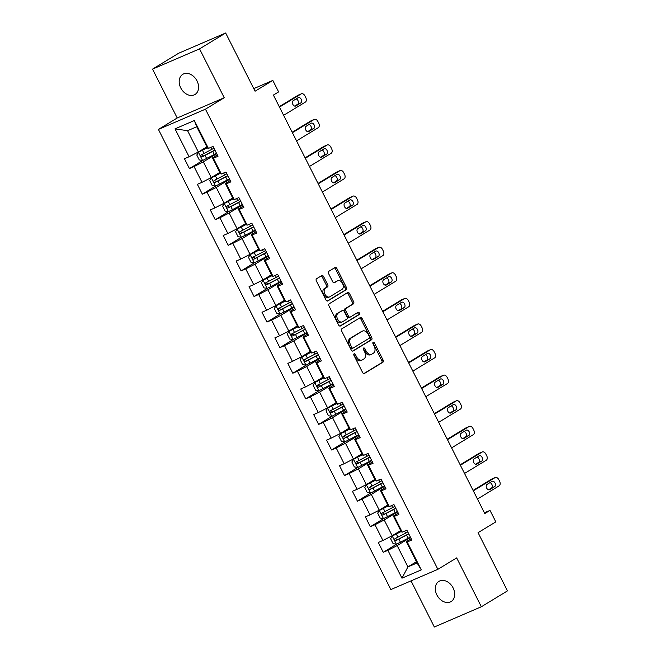 <?xml version="1.0" encoding="UTF-8"?>
<svg xmlns="http://www.w3.org/2000/svg" width="660" height="660" viewBox="0 0 660 660"><rect width="100%" height="100%" fill="white"/><g stroke="black" fill="none" stroke-linecap="round" stroke-linejoin="round"><path stroke-width="0.99" d="M354.098 353.818A1.262 0.833 66.7 0 0 353.95 355.377L362.587 372.479A1.807 1.196 66.7 0 0 364.328 373.519A1.807 1.196 66.7 0 0 364.427 373.469L382.874 362.249A1.807 1.196 66.7 0 0 383.089 360.013L374.451 342.911A1.262 0.833 66.7 0 0 373.23 342.185A1.262 0.833 66.7 0 0 373.164 342.226A1.262 0.833 66.7 0 0 373.015 343.786L374.129 345.997A5.783 3.82 66.7 0 1 373.453 353.141L371.918 354.082A5.783 3.82 66.7 0 1 371.605 354.238A5.783 3.82 66.7 0 1 366.036 350.922L364.914 348.711A1.262 0.833 66.7 0 0 363.701 347.985A1.262 0.833 66.7 0 0 363.627 348.018A1.262 0.833 66.7 0 0 363.478 349.585L364.6 351.796A5.783 3.82 66.7 0 1 363.924 358.941L362.381 359.873A5.783 3.82 66.7 0 1 362.068 360.038A5.783 3.82 66.7 0 1 356.499 356.722L355.385 354.502A1.262 0.833 66.7 0 0 354.164 353.776A1.262 0.833 66.7 0 0 354.098 353.818M180.749 87.912A11.789 8.819 -121.3 0 0 195.005 94.487A11.789 8.819 -121.3 0 0 197.018 80.908A11.789 8.819 -121.3 0 0 182.762 74.341A11.789 8.819 -121.3 0 0 180.749 87.912M436.879 594.965A11.789 8.819 -121.3 0 0 451.135 601.532A11.789 8.819 -121.3 0 0 453.139 587.961A11.789 8.819 -121.3 0 0 438.883 581.386A11.789 8.819 -121.3 0 0 436.879 594.965M323.59 276.581A1.807 1.196 66.7 0 0 321.849 275.542A1.807 1.196 66.7 0 0 321.75 275.591L316.577 278.743A1.807 1.196 66.7 0 0 316.363 280.97L325.957 299.97A1.807 1.196 66.7 0 0 327.698 301.001A1.807 1.196 66.7 0 0 327.797 300.952L346.244 289.732A1.807 1.196 66.7 0 0 346.459 287.504L336.864 268.504A1.807 1.196 66.7 0 0 335.123 267.473A1.807 1.196 66.7 0 0 335.024 267.523L328.771 271.326A1.807 1.196 66.7 0 0 328.564 273.553L332.665 281.688A1.807 1.196 66.7 0 0 334.405 282.719A1.807 1.196 66.7 0 0 334.504 282.67L337.606 280.789A4.835 3.193 66.7 0 1 337.87 280.649A4.835 3.193 66.7 0 1 342.623 283.627A4.835 3.193 66.7 0 1 341.954 289.402L329.81 296.786A4.835 3.193 66.7 0 1 329.546 296.917A4.835 3.193 66.7 0 1 324.794 293.939A4.835 3.193 66.7 0 1 325.462 288.173L327.484 286.943A1.807 1.196 66.7 0 0 327.698 284.707L323.59 276.581L322.319 277.126A1.807 1.196 66.7 0 0 321.032 276.028M411.04 580.874L434.338 627L481.355 606.755L507.466 590.881L478.063 532.669L495.817 521.87L490.017 510.394L484.795 513.571L273.397 95.073L278.619 91.905L272.819 80.421L253.762 88.63M199.551 48.873L152.534 69.118L177.218 117.983L224.235 97.738L199.551 48.873L225.662 33L255.065 91.212L272.819 80.421M224.235 97.738L205.441 109.172L437.877 569.316L390.86 589.562L158.417 129.418L205.441 109.172M481.355 606.755L456.67 557.89L437.877 569.316M341.863 328.796A1.807 1.196 66.7 0 0 341.649 331.031L351.244 350.023A1.807 1.196 66.7 0 0 352.984 351.062A1.807 1.196 66.7 0 0 353.084 351.013L371.53 339.793A1.807 1.196 66.7 0 0 371.745 337.565L362.15 318.565A1.807 1.196 66.7 0 0 360.409 317.534A1.807 1.196 66.7 0 0 360.31 317.584L341.863 328.796M338.605 324.992L329.01 306.001A1.807 1.196 66.7 0 1 329.216 303.773L347.671 292.553A1.807 1.196 66.7 0 1 347.77 292.504A1.807 1.196 66.7 0 1 349.511 293.535L353.611 301.67A1.807 1.196 66.7 0 1 353.405 303.897L345.923 308.451A1.807 1.196 66.7 0 0 345.708 310.678L348.43 316.074A1.807 1.196 66.7 0 0 350.171 317.113A1.807 1.196 66.7 0 0 350.27 317.064L358.058 312.32A1.262 0.833 66.7 0 1 358.132 312.287A1.262 0.833 66.7 0 1 359.37 313.071A1.262 0.833 66.7 0 1 359.197 314.581L340.436 325.982A1.807 1.196 66.7 0 1 340.337 326.032A1.807 1.196 66.7 0 1 338.605 324.992M152.534 69.118L178.645 53.245L225.662 33M202.917 160.372L189.42 168.572L194.056 166.576L202.01 182.325L197.373 184.321L202.339 194.155L206.976 192.159L214.929 207.9L210.292 209.896L215.267 219.739L219.904 217.742L227.857 233.483L223.212 235.48L228.187 245.322L232.823 243.325L240.776 259.066L236.14 261.063L241.106 270.905L245.743 268.909L253.696 284.65L249.059 286.646L254.034 296.488L258.671 294.492L266.623 310.233L261.987 312.229L266.953 322.063L271.59 320.067L279.543 335.816L274.906 337.813L279.873 347.647L284.518 345.65L292.462 361.391L287.826 363.388L292.801 373.23L297.437 371.233L305.39 386.974L300.754 388.971L305.72 398.813L310.357 396.817L318.31 412.558L313.673 414.554L318.64 424.396L323.284 422.4L331.229 438.141L326.593 440.137L331.567 449.98L336.204 447.983L344.157 463.724L339.521 465.721L344.487 475.555L349.123 473.558L357.076 489.308L352.44 491.304L357.406 501.138L362.051 499.141L369.996 514.882L365.359 516.879L370.334 526.721L374.971 524.725L382.924 540.466L378.287 542.462L383.254 552.304L387.89 550.308L401.973 578.185L421.286 569.869L417.07 562.955L406.304 541.637L411.18 538.676M189.42 168.572L184.445 158.738L189.09 156.742L175.007 128.865L194.32 120.541L208.403 148.426L213.04 146.421L218.014 156.263L213.37 158.26L221.323 174.001L225.967 172.004L230.934 181.846L226.297 183.843L234.25 199.584L238.887 197.587L243.853 207.43L239.217 209.426L247.17 225.167L251.806 223.171L256.781 233.013L252.136 235.01L260.089 250.75L264.734 248.754L269.701 258.588L265.064 260.593L273.017 276.334L277.654 274.337L282.62 284.171L277.984 286.168L285.937 301.917L290.573 299.912L295.548 309.754L290.903 311.751L298.856 327.492L303.501 325.495L308.467 335.338L303.831 337.334L311.784 353.075L316.421 351.079L321.387 360.921L316.75 362.917L324.703 378.659L329.34 376.662L334.315 386.504L329.67 388.501L337.623 404.242L342.268 402.245L347.234 412.079L342.598 414.084L350.551 429.825L355.187 427.829L360.154 437.662L355.517 439.659L363.47 455.408L368.107 453.404L373.082 463.246L368.445 465.242L376.39 480.983L381.034 478.987L386.001 488.829L381.364 490.826L389.317 506.566L393.954 504.57L398.921 514.412L394.284 516.409L402.237 532.15L406.873 530.153L411.848 539.995L407.212 541.992L421.286 569.869M219.788 172.408L211.266 177.589L203.321 161.849L216.719 153.706M217.346 154.943L212.471 157.913L220.423 173.654L221.323 174.001M203.321 161.849L194.056 166.576M211.266 177.589L202.01 182.325M213.37 158.26L212.471 157.913M232.716 197.992L224.194 203.173L216.241 187.432L229.639 179.289M230.266 180.526L225.39 183.488L233.343 199.237L234.25 199.584M216.241 187.432L206.976 192.159M224.194 203.173L214.929 207.9M226.297 183.843L225.39 183.488M245.636 223.575L237.113 228.756L229.16 213.015L242.566 204.864M243.193 206.11L238.309 209.071L246.262 224.821L247.17 225.167M229.16 213.015L219.904 217.742M237.113 228.756L227.857 233.483M239.217 209.426L238.309 209.071M258.563 249.158L250.041 254.339L242.088 238.598L255.486 230.447M256.113 231.693L251.237 234.655L259.19 250.396L260.089 250.75M242.088 238.598L232.823 243.325M250.041 254.339L240.776 259.066M252.136 235.01L251.237 234.655M271.483 274.741L262.96 279.923L255.007 264.182L268.405 256.03M269.033 257.276L264.157 260.238L272.11 275.979L273.017 276.334M255.007 264.182L245.743 268.909M262.96 279.923L253.696 284.65M265.064 260.593L264.157 260.238M284.402 300.325L275.88 305.506L267.927 289.757L281.333 281.614M281.96 282.851L277.076 285.821L285.029 301.562L285.937 301.917M267.927 289.757L258.671 294.492M275.88 305.506L266.623 310.233M277.984 286.168L277.076 285.821M297.33 325.9L288.808 331.081L280.855 315.34L294.253 307.197M294.88 308.435L290.004 311.404L297.957 327.146L298.856 327.492M280.855 315.34L271.59 320.067M288.808 331.081L279.543 335.816M290.903 311.751L290.004 311.404M310.25 351.483L301.727 356.664L293.774 340.923L307.172 332.78M307.799 334.018L302.923 336.988L310.876 352.729L311.784 353.075M293.774 340.923L284.518 345.65M301.727 356.664L292.462 361.391M303.831 337.334L302.923 336.988M323.169 377.066L314.647 382.247L306.694 366.506L320.1 358.355M320.727 359.601L315.843 362.563L323.796 378.312L324.703 378.659M306.694 366.506L297.437 371.233M314.647 382.247L305.39 386.974M316.75 362.917L315.843 362.563M336.097 402.649L327.575 407.83L319.621 392.089L333.019 383.938M333.647 385.184L328.771 388.146L336.724 403.887L337.623 404.242M319.621 392.089L310.357 396.817M327.575 407.83L318.31 412.558M329.67 388.501L328.771 388.146M349.016 428.233L340.494 433.414L332.541 417.673L345.939 409.522M346.566 410.767L341.69 413.729L349.643 429.47L350.551 429.825M332.541 417.673L323.284 422.4M340.494 433.414L331.229 438.141M342.598 414.084L341.69 413.729M361.936 453.816L353.413 458.997L345.46 443.248L358.867 435.105M359.494 436.342L354.61 439.312L362.563 455.053L363.47 455.408M345.46 443.248L336.204 447.983M353.413 458.997L344.157 463.724M355.517 439.659L354.61 439.312M374.863 479.391L366.341 484.572L358.388 468.831L371.786 460.688M372.413 461.926L367.537 464.896L375.49 480.637L376.39 480.983M358.388 468.831L349.123 473.558M366.341 484.572L357.076 489.308M368.445 465.242L367.537 464.896M387.783 504.974L379.261 510.155L371.308 494.414L384.706 486.271M385.333 487.509L380.457 490.479L388.41 506.22L389.317 506.566M371.308 494.414L362.051 499.141M379.261 510.155L369.996 514.882M381.364 490.826L380.457 490.479M400.702 530.558L392.18 535.738L384.227 519.997L397.633 511.846M398.26 513.092L393.376 516.054L401.329 531.803L402.237 532.15M384.227 519.997L374.971 524.725M392.18 535.738L382.924 540.466M394.284 516.409L393.376 516.054M416.443 561.718L407.921 566.899L397.155 545.581L410.553 537.43M397.155 545.581L387.89 550.308M417.07 562.955L407.921 566.899L401.973 578.185M407.212 541.992L406.304 541.637M177.218 117.983L158.417 129.418M490.017 510.394L484.407 512.812M208.403 148.426L207.496 148.071L196.73 126.753L187.58 130.696L198.346 152.014L206.869 146.833M194.32 120.541L196.73 126.753M187.58 130.696L175.007 128.865M198.346 152.014L189.09 156.742M396.751 544.096L383.254 552.304M383.823 518.521L370.334 526.721M370.903 492.938L357.406 501.138M357.984 467.354L344.487 475.555M345.056 441.771L331.567 449.98M332.137 416.188L318.64 424.396M319.217 390.604L305.72 398.813M306.289 365.029L292.801 373.23M293.37 339.446L279.873 347.647M280.45 313.863L266.953 322.063M267.523 288.28L254.034 296.488M254.603 262.697L241.106 270.905M241.684 237.113L228.187 245.322M228.756 211.538L215.267 219.739M215.837 185.955L202.339 194.155M353.752 354.56A1.262 0.833 66.7 0 1 354.115 355.055L355.228 357.266A5.783 3.82 66.7 0 0 360.797 360.583L362.068 360.038M371.605 354.238L370.334 354.791A5.783 3.82 66.7 0 1 364.765 351.466L363.643 349.255A1.262 0.833 66.7 0 0 363.28 348.769M363.874 373.576L381.604 362.794A1.807 1.196 66.7 0 0 381.818 360.566L373.18 343.464A1.262 0.833 66.7 0 0 372.817 342.969M352.531 351.12L370.26 340.346A1.807 1.196 66.7 0 0 370.474 338.11L360.88 319.118A1.807 1.196 66.7 0 0 359.593 318.021M351.788 347.383A1.262 0.833 66.7 0 0 353.001 348.109A1.262 0.833 66.7 0 0 353.075 348.076L369.27 338.225A1.262 0.833 66.7 0 0 369.418 336.666L368.239 334.331A5.783 3.82 66.7 0 0 362.67 331.015A5.783 3.82 66.7 0 0 362.356 331.171L351.285 337.903A5.783 3.82 66.7 0 0 350.608 345.048L351.788 347.383L350.518 347.927A1.262 0.833 66.7 0 0 351.73 348.653A1.262 0.833 66.7 0 0 351.805 348.62L352.927 348.133M362.67 331.015L361.399 331.559A5.783 3.82 66.7 0 0 361.086 331.724L362.356 331.171M350.518 347.927L349.338 345.592A5.783 3.82 66.7 0 1 350.014 338.448L361.086 331.724M350.064 317.147L349 317.608A1.807 1.196 66.7 0 1 348.901 317.658A1.807 1.196 66.7 0 1 347.16 316.618L344.438 311.231A1.807 1.196 66.7 0 1 344.652 308.995L352.135 304.45A1.807 1.196 66.7 0 0 352.341 302.214L348.241 294.088A1.807 1.196 66.7 0 0 346.945 292.99M339.892 326.089L357.926 315.125A1.262 0.833 66.7 0 0 358.207 313.888A1.262 0.833 66.7 0 0 357.258 312.815M338.151 313.17A4.835 3.193 66.7 0 0 337.491 318.945A4.835 3.193 66.7 0 0 342.243 321.915A4.835 3.193 66.7 0 0 342.507 321.783L346.78 319.176A1.807 1.196 66.7 0 0 346.995 316.948L344.272 311.553A1.807 1.196 66.7 0 0 342.532 310.513A1.807 1.196 66.7 0 0 342.433 310.571L336.88 313.714A4.835 3.193 66.7 0 0 336.221 319.489A4.835 3.193 66.7 0 0 340.972 322.468L342.243 321.915M341.368 311.025A1.807 1.196 66.7 0 0 341.261 311.066A1.807 1.196 66.7 0 0 341.162 311.116L342.433 310.571M336.88 313.714L341.162 311.116M329.546 296.917L328.276 297.462A4.835 3.193 66.7 0 1 323.524 294.492A4.835 3.193 66.7 0 1 324.192 288.717L326.213 287.488A1.807 1.196 66.7 0 0 326.428 285.252L322.319 277.126M336.88 281.102A4.835 3.193 66.7 0 0 336.6 281.201A4.835 3.193 66.7 0 0 336.336 281.333L337.606 280.789M333.96 282.777L336.336 281.333M327.245 301.059L344.974 290.284A1.807 1.196 66.7 0 0 345.188 288.049L335.593 269.057A1.807 1.196 66.7 0 0 334.307 267.96M401.107 531.358L392.287 536.085L390.621 538.758L393.104 543.675L396.478 544.219L408.152 538.213A14.091 0.982 -26.8 0 0 410.347 537.034M392.337 536.019L401.189 531.506M407.781 531.943A14.091 0.982 153.2 0 1 405.587 533.131L394.993 538.651C394.168 539.831 394.498 540.482 395.983 540.614L406.576 535.095A14.091 0.982 -26.8 0 0 408.779 533.915M408.688 533.742A11.698 0.808 153.2 0 1 405.941 535.243L397.485 539.698L395.851 538.824M473.228 490.322A3.679 2.434 66.7 0 0 472.626 489.489M473.311 490.834L495.033 477.626A3.679 2.434 66.7 0 1 495.239 477.526A3.679 2.434 66.7 0 1 498.779 479.638L499.612 481.28A3.679 2.434 66.7 0 1 499.174 485.826L477.452 499.034M492.269 478.822A3.679 2.434 -113.3 0 0 492.063 478.896A3.679 2.434 -113.3 0 0 491.857 478.995L473.096 490.405M492.022 481.387A2.945 1.947 -113.3 0 1 492.178 481.305A2.945 1.947 -113.3 0 1 495.074 483.12A2.945 1.947 -113.3 0 1 494.67 486.635L489.662 489.687A2.945 1.947 -113.3 0 1 489.497 489.769A2.945 1.947 -113.3 0 1 486.601 487.954A2.945 1.947 -113.3 0 1 487.006 484.44L492.022 481.387M489.984 482.633A2.945 1.947 -113.3 0 1 492.154 485.158A2.945 1.947 -113.3 0 1 491.494 488.004L488.524 489.811M388.187 505.774L379.409 510.436L377.701 513.175L380.185 518.092L383.551 518.636L395.224 512.63A14.091 0.982 -26.8 0 0 397.427 511.451M379.409 510.436L388.261 505.931M394.861 506.36A14.091 0.982 153.2 0 1 392.659 507.548L382.066 513.067C381.249 514.247 381.579 514.899 383.064 515.031L393.657 509.52A14.091 0.982 -26.8 0 0 395.851 508.332M395.769 508.159A11.698 0.808 153.2 0 1 393.022 509.66L384.565 514.123L382.924 513.241M460.3 464.739A3.679 2.434 66.7 0 0 459.707 463.906M375.26 480.191L366.49 484.853L364.774 487.591L367.257 492.508L370.631 493.053L382.305 487.047A14.091 0.982 -26.8 0 0 384.508 485.867M366.49 484.853L375.342 480.348M381.934 480.785A14.091 0.982 153.2 0 1 379.739 481.965L369.146 487.484C368.329 488.664 368.659 489.324 370.136 489.448L380.729 483.937A14.091 0.982 -26.8 0 0 382.932 482.749M382.849 482.584A11.698 0.808 153.2 0 1 380.094 484.077L371.638 488.54L370.004 487.657M447.381 439.164A3.679 2.434 66.7 0 0 446.787 438.322M460.391 465.251L482.113 452.05A3.679 2.434 66.7 0 1 482.311 451.943A3.679 2.434 66.7 0 1 485.859 454.055L486.684 455.697A3.679 2.434 66.7 0 1 486.255 460.243L464.533 473.451M479.35 453.238A3.679 2.434 -113.3 0 0 479.135 453.313A3.679 2.434 -113.3 0 0 478.937 453.412L460.168 464.821M479.102 455.812A2.945 1.947 -113.3 0 1 479.259 455.722A2.945 1.947 -113.3 0 1 482.155 457.537A2.945 1.947 -113.3 0 1 481.751 461.06L476.734 464.104A2.945 1.947 -113.3 0 1 476.578 464.186A2.945 1.947 -113.3 0 1 473.682 462.371A2.945 1.947 -113.3 0 1 474.086 458.857L479.102 455.812M477.056 457.05A2.945 1.947 -113.3 0 1 479.226 459.583A2.945 1.947 -113.3 0 1 478.574 462.421L475.604 464.228M447.463 439.675L469.194 426.467A3.679 2.434 66.7 0 1 469.392 426.36A3.679 2.434 66.7 0 1 472.939 428.472L473.764 430.114A3.679 2.434 66.7 0 1 473.335 434.668L451.605 447.876M466.43 427.655A3.679 2.434 -113.3 0 0 466.216 427.73A3.679 2.434 -113.3 0 0 466.018 427.837L447.249 439.238M466.174 430.229A2.945 1.947 -113.3 0 1 466.339 430.147A2.945 1.947 -113.3 0 1 469.235 431.954A2.945 1.947 -113.3 0 1 468.831 435.476L463.815 438.52A2.945 1.947 -113.3 0 1 463.658 438.603A2.945 1.947 -113.3 0 1 460.762 436.788A2.945 1.947 -113.3 0 1 461.167 433.273L466.174 430.229M464.137 431.467A2.945 1.947 -113.3 0 1 466.306 433.999A2.945 1.947 -113.3 0 1 465.655 436.846L462.677 438.653M362.34 454.608L353.521 459.343L351.854 462.008L354.337 466.925L357.712 467.478L369.385 461.472A14.091 0.982 -26.8 0 0 371.58 460.284M353.57 459.278L362.423 454.765M369.014 455.202A14.091 0.982 153.2 0 1 366.811 456.382L356.218 461.901C355.402 463.081 355.732 463.741 357.217 463.873L367.81 458.353A14.091 0.982 -26.8 0 0 370.012 457.165M369.922 457.001A11.698 0.808 153.2 0 1 367.174 458.494L358.718 462.957L357.085 462.074M434.462 413.581A3.679 2.434 66.7 0 0 433.859 412.739M349.421 429.025L340.642 433.694L338.935 436.425L341.418 441.35L344.784 441.895L356.458 435.889A14.091 0.982 -26.8 0 0 358.661 434.701M340.642 433.694L349.495 429.181M356.095 429.619A14.091 0.982 153.2 0 1 353.892 430.807L343.299 436.318C342.482 437.497 342.812 438.157 344.297 438.289L354.89 432.77A14.091 0.982 -26.8 0 0 357.085 431.59M357.002 431.417A11.698 0.808 153.2 0 1 354.247 432.91L345.799 437.374L344.157 436.491M421.534 387.998A3.679 2.434 66.7 0 0 420.94 387.156M336.493 403.45L327.723 408.111L326.007 410.842L328.49 415.767L331.864 416.311L343.538 410.305A14.091 0.982 -26.8 0 0 345.741 409.117M327.723 408.111L336.575 403.598M343.167 404.036A14.091 0.982 153.2 0 1 340.972 405.224L330.379 410.734C329.563 411.923 329.893 412.574 331.37 412.706L341.962 407.187A14.091 0.982 -26.8 0 0 344.165 406.007M344.075 405.834A11.698 0.808 153.2 0 1 341.327 407.327L332.871 411.79L331.237 410.916M408.614 362.414A3.679 2.434 66.7 0 0 408.02 361.573M434.544 414.092L456.266 400.884A3.679 2.434 66.7 0 1 456.472 400.777A3.679 2.434 66.7 0 1 460.012 402.897L460.845 404.53A3.679 2.434 66.7 0 1 460.408 409.084L438.685 422.293M453.502 402.072A3.679 2.434 -113.3 0 0 453.288 402.146A3.679 2.434 -113.3 0 0 453.09 402.253L434.329 413.663M453.255 404.646A2.945 1.947 -113.3 0 1 453.412 404.563A2.945 1.947 -113.3 0 1 456.308 406.378A2.945 1.947 -113.3 0 1 455.903 409.893L450.895 412.937A2.945 1.947 -113.3 0 1 450.731 413.02A2.945 1.947 -113.3 0 1 447.835 411.213A2.945 1.947 -113.3 0 1 448.239 407.69L453.255 404.646M451.217 405.883A2.945 1.947 -113.3 0 1 453.387 408.416A2.945 1.947 -113.3 0 1 452.727 411.262L449.757 413.069M421.624 388.509L443.347 375.301A3.679 2.434 66.7 0 1 443.545 375.202A3.679 2.434 66.7 0 1 447.092 377.314L447.917 378.947A3.679 2.434 66.7 0 1 447.488 383.501L425.766 396.709M440.583 376.489A3.679 2.434 -113.3 0 0 440.368 376.563A3.679 2.434 -113.3 0 0 440.17 376.67L421.402 388.08M440.335 379.063A2.945 1.947 -113.3 0 1 440.492 378.98A2.945 1.947 -113.3 0 1 443.388 380.795A2.945 1.947 -113.3 0 1 442.984 384.31L437.968 387.354A2.945 1.947 -113.3 0 1 437.811 387.436A2.945 1.947 -113.3 0 1 434.915 385.63A2.945 1.947 -113.3 0 1 435.319 382.107L440.335 379.063M438.289 380.3A2.945 1.947 -113.3 0 1 440.459 382.833A2.945 1.947 -113.3 0 1 439.808 385.679L436.837 387.486M408.697 362.926L430.427 349.717A3.679 2.434 66.7 0 1 430.625 349.618A3.679 2.434 66.7 0 1 434.173 351.73L434.998 353.372A3.679 2.434 66.7 0 1 434.569 357.918L412.838 371.126M427.663 350.914A3.679 2.434 -113.3 0 0 427.449 350.988A3.679 2.434 -113.3 0 0 427.251 351.087L408.482 362.497M427.408 353.479A2.945 1.947 -113.3 0 1 427.573 353.397A2.945 1.947 -113.3 0 1 430.468 355.212A2.945 1.947 -113.3 0 1 430.064 358.726L425.048 361.779A2.945 1.947 -113.3 0 1 424.891 361.861A2.945 1.947 -113.3 0 1 421.996 360.046A2.945 1.947 -113.3 0 1 422.4 356.532L427.408 353.479M425.37 354.725A2.945 1.947 -113.3 0 1 427.54 357.25A2.945 1.947 -113.3 0 1 426.888 360.096L423.91 361.903M323.573 377.866L314.754 382.594L313.087 385.267L315.571 390.184L318.945 390.728L330.619 384.722A14.091 0.982 -26.8 0 0 332.813 383.542M314.803 382.528L323.647 378.015M330.248 378.452A14.091 0.982 153.2 0 1 328.045 379.64L317.452 385.159C316.635 386.339 316.965 386.991 318.45 387.123L329.043 381.604A14.091 0.982 -26.8 0 0 331.246 380.424M331.155 380.251A11.698 0.808 153.2 0 1 328.408 381.752L319.951 386.207L318.318 385.333M395.695 336.831A3.679 2.434 66.7 0 0 395.092 335.998M395.777 337.342L417.499 324.134A3.679 2.434 66.7 0 1 417.706 324.035A3.679 2.434 66.7 0 1 421.245 326.147L422.078 327.789A3.679 2.434 66.7 0 1 421.641 332.335L399.919 345.543M414.736 325.33A3.679 2.434 -113.3 0 0 414.521 325.405A3.679 2.434 -113.3 0 0 414.323 325.504L395.563 336.913M414.488 327.896A2.945 1.947 -113.3 0 1 414.645 327.814A2.945 1.947 -113.3 0 1 417.541 329.629A2.945 1.947 -113.3 0 1 417.136 333.143L412.129 336.196A2.945 1.947 -113.3 0 1 411.964 336.278A2.945 1.947 -113.3 0 1 409.068 334.463A2.945 1.947 -113.3 0 1 409.472 330.949L414.488 327.896M412.442 329.142A2.945 1.947 -113.3 0 1 414.62 331.666A2.945 1.947 -113.3 0 1 413.96 334.513L410.99 336.32M310.654 352.283L301.876 356.945L300.168 359.683L302.651 364.6L306.017 365.145L317.691 359.139A14.091 0.982 -26.8 0 0 319.894 357.959M301.876 356.945L310.728 352.44M317.328 352.869A14.091 0.982 153.2 0 1 315.125 354.057L304.532 359.576C303.715 360.756 304.046 361.408 305.53 361.54L316.123 356.029A14.091 0.982 -26.8 0 0 318.318 354.841M318.236 354.667A11.698 0.808 153.2 0 1 315.48 356.169L307.032 360.632L305.39 359.749M382.767 311.248A3.679 2.434 66.7 0 0 382.173 310.414M382.858 311.759L404.58 298.559A3.679 2.434 66.7 0 1 404.778 298.452A3.679 2.434 66.7 0 1 408.325 300.564L409.15 302.206A3.679 2.434 66.7 0 1 408.721 306.751L386.999 319.96M401.816 299.747A3.679 2.434 -113.3 0 0 401.602 299.822A3.679 2.434 -113.3 0 0 401.404 299.921L382.635 311.33M401.569 302.321A2.945 1.947 -113.3 0 1 401.725 302.23A2.945 1.947 -113.3 0 1 404.621 304.046A2.945 1.947 -113.3 0 1 404.217 307.568L399.201 310.613A2.945 1.947 -113.3 0 1 399.044 310.695A2.945 1.947 -113.3 0 1 396.148 308.88A2.945 1.947 -113.3 0 1 396.553 305.365L401.569 302.321M399.523 303.559A2.945 1.947 -113.3 0 1 401.692 306.091A2.945 1.947 -113.3 0 1 401.041 308.929L398.071 310.736M297.726 326.7L288.956 331.361L287.24 334.1L289.724 339.017L293.098 339.562L304.772 333.556A14.091 0.982 -26.8 0 0 306.974 332.376M288.956 331.361L297.808 326.857M304.4 327.294A14.091 0.982 153.2 0 1 302.206 328.474L291.613 333.993C290.788 335.173 291.126 335.833 292.603 335.957L303.196 330.445A14.091 0.982 -26.8 0 0 305.399 329.257M305.308 329.092A11.698 0.808 153.2 0 1 302.56 330.586L294.104 335.049L292.471 334.166M369.847 285.673A3.679 2.434 66.7 0 0 369.245 284.831M369.93 286.184L391.661 272.976A3.679 2.434 66.7 0 1 391.858 272.869A3.679 2.434 66.7 0 1 395.406 274.981L396.231 276.623A3.679 2.434 66.7 0 1 395.802 281.176L374.072 294.385M388.897 274.164A3.679 2.434 -113.3 0 0 388.682 274.238A3.679 2.434 -113.3 0 0 388.484 274.346L369.715 285.747M388.641 276.738A2.945 1.947 -113.3 0 1 388.806 276.655A2.945 1.947 -113.3 0 1 391.702 278.462A2.945 1.947 -113.3 0 1 391.298 281.985L386.281 285.029A2.945 1.947 -113.3 0 1 386.125 285.112A2.945 1.947 -113.3 0 1 383.229 283.297A2.945 1.947 -113.3 0 1 383.633 279.782L388.641 276.738M386.603 277.976A2.945 1.947 -113.3 0 1 388.773 280.508A2.945 1.947 -113.3 0 1 388.113 283.354L385.143 285.161M284.807 301.117L275.987 305.852L274.321 308.517L276.804 313.434L280.178 313.987L291.852 307.981A14.091 0.982 -26.8 0 0 294.046 306.793M276.037 305.786L284.881 301.274M291.481 301.711A14.091 0.982 153.2 0 1 289.278 302.89L278.685 308.41C277.868 309.589 278.198 310.25 279.683 310.382L290.276 304.862A14.091 0.982 -26.8 0 0 292.471 303.674M292.388 303.509A11.698 0.808 153.2 0 1 289.641 305.002L281.185 309.466L279.551 308.583M356.928 260.089A3.679 2.434 66.7 0 0 356.326 259.248M357.01 260.601L378.733 247.393A3.679 2.434 66.7 0 1 378.931 247.285A3.679 2.434 66.7 0 1 382.478 249.406L383.311 251.039A3.679 2.434 66.7 0 1 382.874 255.593L361.152 268.801M375.969 248.581A3.679 2.434 -113.3 0 0 375.754 248.655A3.679 2.434 -113.3 0 0 375.557 248.762L356.796 260.172M375.721 251.155A2.945 1.947 -113.3 0 1 375.878 251.072A2.945 1.947 -113.3 0 1 378.774 252.887A2.945 1.947 -113.3 0 1 378.37 256.402L373.362 259.446A2.945 1.947 -113.3 0 1 373.197 259.528A2.945 1.947 -113.3 0 1 370.301 257.722A2.945 1.947 -113.3 0 1 370.705 254.199L375.721 251.155M373.675 252.392A2.945 1.947 -113.3 0 1 375.853 254.925A2.945 1.947 -113.3 0 1 375.193 257.771L372.224 259.578M271.887 275.534L263.109 280.203L261.393 282.934L263.885 287.859L267.25 288.403L278.924 282.397A14.091 0.982 -26.8 0 0 281.127 281.209M263.109 280.203L271.961 275.69M278.561 276.127A14.091 0.982 153.2 0 1 276.358 277.315L265.765 282.826C264.949 284.006 265.279 284.666 266.764 284.798L277.357 279.279A14.091 0.982 -26.8 0 0 279.551 278.099M279.469 277.926A11.698 0.808 153.2 0 1 276.713 279.419L268.265 283.882L266.623 283M344 234.506A3.679 2.434 66.7 0 0 343.406 233.665M344.091 235.018L365.813 221.809A3.679 2.434 66.7 0 1 366.011 221.71A3.679 2.434 66.7 0 1 369.559 223.822L370.384 225.456A3.679 2.434 66.7 0 1 369.955 230.01L348.233 243.218M363.049 222.998A3.679 2.434 -113.3 0 0 362.835 223.072A3.679 2.434 -113.3 0 0 362.637 223.179L343.868 234.589M362.802 225.572A2.945 1.947 -113.3 0 1 362.959 225.489A2.945 1.947 -113.3 0 1 365.854 227.304A2.945 1.947 -113.3 0 1 365.45 230.818L360.434 233.863A2.945 1.947 -113.3 0 1 360.277 233.945A2.945 1.947 -113.3 0 1 357.382 232.138A2.945 1.947 -113.3 0 1 357.786 228.616L362.802 225.572M360.756 226.809A2.945 1.947 -113.3 0 1 362.926 229.342A2.945 1.947 -113.3 0 1 362.274 232.188L359.304 233.995M258.959 249.959L250.189 254.62L248.474 257.351L250.957 262.276L254.331 262.82L266.005 256.814A14.091 0.982 -26.8 0 0 268.207 255.626M250.189 254.62L259.042 250.107M265.634 250.544A14.091 0.982 153.2 0 1 263.439 251.732L252.846 257.243C252.021 258.431 252.359 259.083 253.836 259.215L264.429 253.696A14.091 0.982 -26.8 0 0 266.632 252.516M266.541 252.343A11.698 0.808 153.2 0 1 263.794 253.836L255.337 258.299L253.704 257.425M331.081 208.923A3.679 2.434 66.7 0 0 330.478 208.081M331.163 209.435L352.894 196.226A3.679 2.434 66.7 0 1 353.092 196.127A3.679 2.434 66.7 0 1 356.639 198.239L357.464 199.881A3.679 2.434 66.7 0 1 357.035 204.427L335.305 217.635M350.122 197.422A3.679 2.434 -113.3 0 0 349.915 197.497A3.679 2.434 -113.3 0 0 349.709 197.596L330.949 209.005M349.874 199.988A2.945 1.947 -113.3 0 1 350.039 199.906A2.945 1.947 -113.3 0 1 352.935 201.721A2.945 1.947 -113.3 0 1 352.531 205.235L347.515 208.288A2.945 1.947 -113.3 0 1 347.358 208.37A2.945 1.947 -113.3 0 1 344.462 206.555A2.945 1.947 -113.3 0 1 344.866 203.041L349.874 199.988M347.837 201.234A2.945 1.947 -113.3 0 1 350.006 203.758A2.945 1.947 -113.3 0 1 349.346 206.605L346.376 208.411M246.04 224.375L237.221 229.102L235.554 231.775L238.037 236.692L241.411 237.237L253.085 231.231A14.091 0.982 -26.8 0 0 255.28 230.051M237.27 229.036L246.114 224.524M252.714 224.961A14.091 0.982 153.2 0 1 250.511 226.149L239.918 231.668C239.101 232.848 239.431 233.5 240.916 233.632L251.51 228.112A14.091 0.982 -26.8 0 0 253.704 226.933M253.621 226.76A11.698 0.808 153.2 0 1 250.874 228.261L242.418 232.716L240.776 231.841M318.161 183.34A3.679 2.434 66.7 0 0 317.559 182.506M318.244 183.851L339.966 170.643A3.679 2.434 66.7 0 1 340.164 170.544A3.679 2.434 66.7 0 1 343.712 172.656L344.545 174.298A3.679 2.434 66.7 0 1 344.108 178.843L322.385 192.052M337.202 171.839A3.679 2.434 -113.3 0 0 336.988 171.913A3.679 2.434 -113.3 0 0 336.79 172.012L318.021 183.422M336.955 174.405A2.945 1.947 -113.3 0 1 337.111 174.322A2.945 1.947 -113.3 0 1 340.007 176.137A2.945 1.947 -113.3 0 1 339.603 179.652L334.595 182.704A2.945 1.947 -113.3 0 1 334.43 182.787A2.945 1.947 -113.3 0 1 331.534 180.972A2.945 1.947 -113.3 0 1 331.939 177.457L336.955 174.405M334.909 175.651A2.945 1.947 -113.3 0 1 337.087 178.175A2.945 1.947 -113.3 0 1 336.427 181.021L333.457 182.828M233.12 198.792L224.342 203.453L222.626 206.192L225.118 211.109L228.484 211.654L240.157 205.648A14.091 0.982 -26.8 0 0 242.36 204.468M224.342 203.453L233.195 198.94M239.794 199.378A14.091 0.982 153.2 0 1 237.592 200.566L226.999 206.085C226.182 207.265 226.512 207.916 227.997 208.048L238.59 202.537A14.091 0.982 -26.8 0 0 240.785 201.349M240.702 201.176A11.698 0.808 153.2 0 1 237.946 202.678L229.499 207.141L227.857 206.258M305.233 157.756A3.679 2.434 66.7 0 0 304.639 156.923M305.324 158.268L327.046 145.068A3.679 2.434 66.7 0 1 327.245 144.961A3.679 2.434 66.7 0 1 330.792 147.073L331.617 148.714A3.679 2.434 66.7 0 1 331.188 153.26L309.466 166.469M324.283 146.256A3.679 2.434 -113.3 0 0 324.068 146.33A3.679 2.434 -113.3 0 0 323.87 146.429L305.101 157.839M324.035 148.83A2.945 1.947 -113.3 0 1 324.192 148.739A2.945 1.947 -113.3 0 1 327.088 150.554A2.945 1.947 -113.3 0 1 326.683 154.077L321.667 157.121A2.945 1.947 -113.3 0 1 321.511 157.204A2.945 1.947 -113.3 0 1 318.615 155.389A2.945 1.947 -113.3 0 1 319.019 151.874L324.035 148.83M321.989 150.067A2.945 1.947 -113.3 0 1 324.159 152.6A2.945 1.947 -113.3 0 1 323.507 155.438L320.537 157.245M220.192 173.209L211.423 177.87L209.707 180.609L212.19 185.526L215.564 186.07L227.238 180.064A14.091 0.982 -26.8 0 0 229.441 178.885M211.423 177.87L220.275 173.365M226.867 173.803A14.091 0.982 153.2 0 1 224.672 174.982L214.079 180.502C213.254 181.681 213.592 182.341 215.069 182.465L225.662 176.954A14.091 0.982 -26.8 0 0 227.865 175.766M227.774 175.601A11.698 0.808 153.2 0 1 225.027 177.094L216.571 181.558L214.937 180.675M292.314 132.181A3.679 2.434 66.7 0 0 291.712 131.34M292.397 132.693L314.127 119.485A3.679 2.434 66.7 0 1 314.325 119.377A3.679 2.434 66.7 0 1 317.873 121.489L318.697 123.131A3.679 2.434 66.7 0 1 318.268 127.685L296.538 140.893M311.355 120.673A3.679 2.434 -113.3 0 0 311.149 120.747A3.679 2.434 -113.3 0 0 310.942 120.854L292.182 132.256M311.108 123.247A2.945 1.947 -113.3 0 1 311.272 123.164A2.945 1.947 -113.3 0 1 314.168 124.971A2.945 1.947 -113.3 0 1 313.756 128.494L308.748 131.538A2.945 1.947 -113.3 0 1 308.583 131.62A2.945 1.947 -113.3 0 1 305.687 129.805A2.945 1.947 -113.3 0 1 306.1 126.291L311.108 123.247M309.07 124.484A2.945 1.947 -113.3 0 1 311.239 127.017A2.945 1.947 -113.3 0 1 310.579 129.863L307.609 131.67M207.273 147.625L198.495 152.295L196.787 155.026L199.27 159.943L202.645 160.487L214.318 154.489A14.091 0.982 -26.8 0 0 216.513 153.301M198.495 152.295L207.347 147.782M213.947 148.219A14.091 0.982 153.2 0 1 211.745 149.399L201.151 154.918C200.335 156.098 200.665 156.758 202.15 156.89L212.743 151.371A14.091 0.982 -26.8 0 0 214.937 150.183M214.855 150.018A11.698 0.808 153.2 0 1 212.108 151.511L203.651 155.975L202.01 155.092M279.394 106.598A3.679 2.434 66.7 0 0 278.792 105.757M279.477 107.11L301.199 93.901A3.679 2.434 66.7 0 1 301.397 93.794A3.679 2.434 66.7 0 1 304.945 95.915L305.778 97.548A3.679 2.434 66.7 0 1 305.341 102.102L283.618 115.31M298.435 95.09A3.679 2.434 -113.3 0 0 298.221 95.164A3.679 2.434 -113.3 0 0 298.023 95.271L279.254 106.681M298.188 97.663A2.945 1.947 -113.3 0 1 298.345 97.581A2.945 1.947 -113.3 0 1 301.24 99.396A2.945 1.947 -113.3 0 1 300.836 102.91L295.828 105.955A2.945 1.947 -113.3 0 1 295.663 106.037A2.945 1.947 -113.3 0 1 292.768 104.23A2.945 1.947 -113.3 0 1 293.172 100.708L298.188 97.663M296.142 98.901A2.945 1.947 -113.3 0 1 298.32 101.434A2.945 1.947 -113.3 0 1 297.66 104.28L294.69 106.087M355.228 357.266L356.499 356.722M363.643 349.255L364.914 348.711M364.765 351.466L366.036 350.922M373.18 343.464L374.451 342.911M381.818 360.566L383.089 360.013M381.604 362.794L382.874 362.249M354.115 355.055L355.385 354.502M360.88 319.118L362.15 318.565M370.474 338.11L371.745 337.565M370.26 340.346L371.53 339.793M350.014 338.448L351.285 337.903M349.338 345.592L350.608 345.048M348.241 294.088L349.511 293.535M352.341 302.214L353.611 301.67M352.135 304.45L353.405 303.897M344.652 308.995L345.923 308.451M344.438 311.231L345.708 310.678M347.16 316.618L348.43 316.074M357.926 315.125L359.197 314.581M326.428 285.252L327.698 284.707M326.213 287.488L327.484 286.943M324.192 288.717L325.462 288.173M335.593 269.057L336.864 268.504M345.188 288.049L346.459 287.504M344.974 290.284L346.244 289.732M392.287 536.085L396.388 544.203M406.576 535.095L408.152 538.213M404.58 531.143L405.587 533.131M398.904 539.162L400.48 542.272M396.338 534.072L397.906 537.19M397.485 539.698L395.983 540.614M491.857 478.995L495.033 477.626M494.67 486.635L491.494 488.004M379.368 510.51L383.468 518.628M393.657 509.52L395.224 512.63M391.652 505.56L392.659 507.548M385.984 513.579L387.552 516.697M383.411 508.497L384.986 511.607M384.565 514.123L383.064 515.031M366.448 484.927L370.549 493.045M380.729 483.937L382.305 487.047M378.733 479.977L379.739 481.965M373.057 487.996L374.632 491.114M370.491 482.914L372.067 486.024M371.638 488.54L370.136 489.448M478.937 453.412L482.113 452.05M481.751 461.06L478.574 462.421M466.018 427.837L469.194 426.467M468.831 435.476L465.655 436.846M353.521 459.343L357.621 467.462M367.81 458.353L369.385 461.472M365.813 454.393L366.811 456.382M360.137 462.412L361.713 465.531M357.572 457.331L359.139 460.449M358.718 462.957L357.217 463.873M340.601 433.76L344.701 441.878M354.89 432.77L356.458 435.889M352.885 428.818L353.892 430.807M347.218 436.829L348.785 439.948M344.644 431.747L346.219 434.866M345.799 437.374L344.297 438.289M327.682 408.177L331.782 416.295M341.962 407.187L343.538 410.305M339.966 403.235L340.972 405.224M334.29 411.246L335.866 414.364M331.724 406.164L333.3 409.282M332.871 411.79L331.37 412.706M453.09 402.253L456.266 400.884M455.903 409.893L452.727 411.262M440.17 376.67L443.347 375.301M442.984 384.31L439.808 385.679M427.251 351.087L430.427 349.717M430.064 358.726L426.888 360.096M314.754 382.594L318.854 390.712M329.043 381.604L330.619 384.722M327.046 377.652L328.045 379.64M321.37 385.671L322.946 388.781M318.805 380.581L320.372 383.699M319.951 386.207L318.45 387.123M414.323 325.504L417.499 324.134M417.136 333.143L413.96 334.513M301.834 357.019L305.935 365.137M316.123 356.029L317.691 359.139M314.119 352.069L315.125 354.057M308.443 360.088L310.018 363.198M305.877 355.006L307.453 358.116M307.032 360.632L305.53 361.54M401.404 299.921L404.58 298.559M404.217 307.568L401.041 308.929M288.915 331.435L293.015 339.553M303.196 330.445L304.772 333.556M301.199 326.486L302.206 328.474M295.523 334.504L297.099 337.623M292.957 329.423L294.533 332.533M294.104 335.049L292.603 335.957M388.484 274.346L391.661 272.976M391.298 281.985L388.113 283.354M275.987 305.852L280.087 313.97M290.276 304.862L291.852 307.981M288.28 300.902L289.278 302.89M282.604 308.921L284.179 312.04M280.038 303.839L281.605 306.958M281.185 309.466L279.683 310.382M375.557 248.762L378.733 247.393M378.37 256.402L375.193 257.771M263.068 280.269L267.168 288.387M277.357 279.279L278.924 282.397M275.352 275.327L276.358 277.315M269.676 283.338L271.252 286.457M267.11 278.256L268.686 281.375M268.265 283.882L266.764 284.798M362.637 223.179L365.813 221.809M365.45 230.818L362.274 232.188M250.148 254.686L254.248 262.804M264.429 253.696L266.005 256.814M262.433 249.744L263.439 251.732M256.757 257.755L258.332 260.873M254.191 252.673L255.766 255.791M255.337 258.299L253.836 259.215M349.709 197.596L352.894 196.226M352.531 205.235L349.346 206.605M237.221 229.102L241.321 237.221M251.51 228.112L253.085 231.231M249.513 224.161L250.511 226.149M243.837 232.18L245.413 235.29M241.263 227.089L242.839 230.208M242.418 232.716L240.916 233.632M336.79 172.012L339.966 170.643M339.603 179.652L336.427 181.021M224.301 203.527L228.401 211.645M238.59 202.537L240.157 205.648M236.585 198.577L237.592 200.566M230.909 206.596L232.485 209.707M228.343 201.514L229.919 204.625M229.499 207.141L227.997 208.048M323.87 146.429L327.046 145.068M326.683 154.077L323.507 155.438M211.382 177.944L215.482 186.062M225.662 176.954L227.238 180.064M223.666 172.994L224.672 174.982M217.99 181.013L219.565 184.132M215.424 175.931L217 179.041M216.571 181.558L215.069 182.465M310.942 120.854L314.127 119.485M313.756 128.494L310.579 129.863M198.454 152.361L202.554 160.479M212.743 151.371L214.318 154.489M210.746 147.411L211.745 149.399M205.07 155.43L206.638 158.548M202.496 150.348L204.072 153.466M203.651 155.975L202.15 156.89M298.023 95.271L301.199 93.901M300.836 102.91L297.66 104.28M351.73 348.653L353.001 348.109M348.901 317.658L350.171 317.113M341.261 311.066L342.532 310.513M336.6 281.201L337.87 280.649M492.063 478.896L495.239 477.526M479.135 453.313L482.311 451.943M466.216 427.73L469.392 426.36M453.288 402.146L456.472 400.777M440.368 376.563L443.545 375.202M427.449 350.988L430.625 349.618M414.521 325.405L417.706 324.035M401.602 299.822L404.778 298.452M388.682 274.238L391.858 272.869M375.754 248.655L378.931 247.285M362.835 223.072L366.011 221.71M349.915 197.497L353.092 196.127M336.988 171.913L340.164 170.544M324.068 146.33L327.245 144.961M311.149 120.747L314.325 119.377M298.221 95.164L301.397 93.794"/></g></svg>
